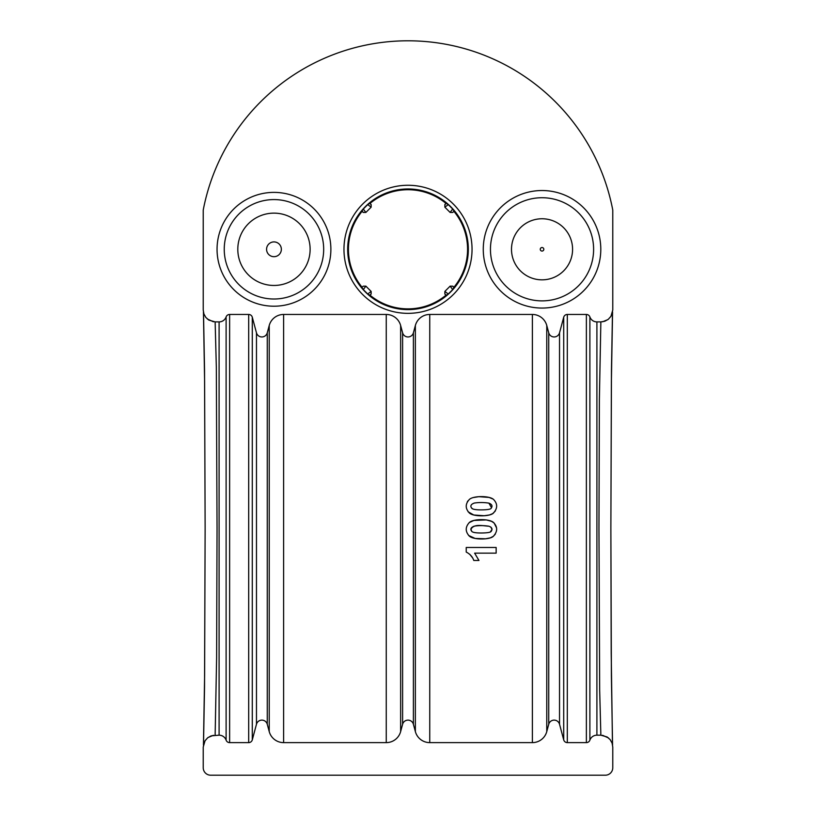 <?xml version="1.0" encoding="UTF-8"?>
<svg xmlns="http://www.w3.org/2000/svg" width="816" height="816" viewBox="0 0 816 816"><rect width="100%" height="100%" fill="white"/><g stroke="black" fill="none" stroke-linecap="round" stroke-linejoin="round"><path stroke-width="1.22" d="M466.242 529.196L466.293 530.431M468.639 535.49L475.147 538.458L485.52 538.795L490.273 537.877M490.324 537.856L493.313 536.326L495.322 534.123M496.556 527.87L494.108 522.995L491.456 521.291L486.275 519.925L473.923 520.435L469.322 522.546C465.222 527.054 465.212 531.553 469.282 536.051C473.26 540.029 489.977 539.794 493.313 536.326C497.668 531.573 497.76 526.983 493.598 522.566C489.651 518.66 473.188 518.68 469.322 522.546M429.746 742.621L532.389 742.621L532.389 314.456L429.746 314.456L429.746 742.621A14.892 14.892 0 0 1 415.364 731.585L415.364 325.492L413.396 332.826L413.396 724.251L415.364 731.585M473.79 515.008L484.184 515.743L489.478 514.967L492.711 513.611L495.322 511M468.109 511.785L473.759 514.998M492.854 498.984L489.1 497.423L478.808 496.679L473.321 497.546M467.894 500.922L467.344 501.738M586.378 314.456L567.314 314.456L567.314 742.621L586.378 742.621L586.378 314.456A3.723 3.723 0 0 1 589.886 316.934A7.446 7.446 0 0 0 596.904 321.902L596.904 735.175L600.862 735.175L599.668 690.091L598.954 528.544L599.372 399.707L600.862 321.902L596.904 321.902M248.686 314.456L229.622 314.456L229.622 742.621L248.686 742.621L248.686 314.456A3.723 3.723 0 0 1 252.287 317.21L256.469 332.826A5.59 5.59 0 0 0 267.26 332.826L267.26 724.251L269.229 731.585L269.229 325.492L267.26 332.826M600.862 735.175L607.175 736.991L610.164 739.643L612.102 743.141L612.775 747.089L612.775 767.723A7.487 7.446 85.3 0 1 605.339 775.2L210.661 775.2A7.487 7.446 94.7 0 1 203.225 767.723L203.225 747.089L205.04 740.775L207.692 737.786L211.191 735.848L219.096 735.175L219.096 321.902L215.138 321.902L216.332 366.986L217.046 528.544L216.628 657.38L215.138 735.175M203.521 744.447L204.541 686.623L205.132 528.523L204.541 370.423L203.521 312.62M215.138 321.902L208.825 320.086L205.836 317.434L203.898 313.936L203.225 309.988L203.225 210.069A208.498 208.498 0 0 1 612.775 210.069L612.775 309.988L610.96 316.302L608.308 319.291L604.809 321.229L600.862 321.902M612.479 312.63L611.459 370.454L610.868 528.554L611.204 653.137L612.479 744.457M219.096 321.902A7.446 7.446 0 0 0 226.114 316.934A3.723 3.723 0 0 1 229.622 314.456M269.229 325.492A14.892 14.892 0 0 1 283.611 314.456L283.611 742.621L386.254 742.621L386.254 314.456L283.611 314.456M386.254 314.456A14.892 14.892 0 0 1 400.636 325.492L402.604 332.826A5.59 5.59 0 0 0 413.396 332.826M415.364 325.492A14.892 14.892 0 0 1 429.746 314.456M532.389 314.456A14.892 14.892 0 0 1 546.771 325.492L546.771 731.585L548.74 724.251L548.74 332.826L546.771 325.492M548.74 332.826A5.59 5.59 0 0 0 559.531 332.826L559.531 724.251L563.713 739.867L563.713 317.21L559.531 332.826M563.713 317.21A3.723 3.723 0 0 1 567.314 314.456M362.11 287.283L363.232 286.161L362.11 287.283A59.568 59.568 0 0 1 362.11 211.313L363.232 212.435L362.1 210.916L363.304 209.018L365.874 212.446L371.147 207.172L367.72 204.602L369.617 203.398L371.137 204.541L370.015 203.408A59.568 59.568 0 0 1 445.985 203.408L444.863 204.541L444.853 207.172L450.126 212.446L452.758 212.446L453.89 211.313A59.568 59.568 0 0 1 453.89 287.283L452.768 286.161L453.9 287.681L452.696 289.588L450.126 286.151L444.853 291.424L448.28 294.005L446.383 295.208L444.863 294.066L445.985 295.188A59.568 59.568 0 0 1 370.015 295.188L371.137 294.066L371.147 291.424L365.874 286.151L363.304 289.588L362.1 287.681M363.304 289.588L367.72 294.005L371.147 291.424M371.137 294.066L369.617 295.208L367.72 294.005M448.28 294.005L452.696 289.588M453.89 211.313L452.768 212.435M450.126 212.446L452.696 209.018L453.9 210.916M452.696 209.018L448.28 204.602L444.853 207.172M444.863 204.541L446.383 203.398L448.28 204.602M367.72 204.602L363.304 209.018M596.904 735.175A7.446 7.446 0 0 0 589.886 740.143A3.723 3.723 0 0 1 586.378 742.621M567.314 742.621A3.723 3.723 0 0 1 563.713 739.867M559.531 724.251A5.59 5.59 0 0 0 548.74 724.251M546.771 731.585A14.892 14.892 0 0 1 532.389 742.621M413.396 724.251A5.59 5.59 0 0 0 402.604 724.251L400.636 731.585A14.892 14.892 0 0 1 386.254 742.621M283.611 742.621A14.892 14.892 0 0 1 269.229 731.585M267.26 724.251A5.59 5.59 0 0 0 256.469 724.251L252.287 739.867A3.723 3.723 0 0 1 248.686 742.621M229.622 742.621A3.723 3.723 0 0 1 226.114 740.143A7.446 7.446 0 0 0 219.096 735.175M363.232 286.161L365.874 286.151M365.874 212.446L363.232 212.435M371.137 204.541L371.147 207.172M444.863 294.066L444.853 291.424M450.126 286.151L452.758 286.161M496.148 553.146L496.148 547.475L466.232 547.475L466.232 552.075C470.087 554.044 472.597 556.849 473.78 560.47L478.961 560.47L474.626 553.146L496.148 553.146M469.71 554.227L472.423 557.654M471.628 531.155C470.047 529.084 470.924 527.411 474.249 526.147C478.982 525.412 483.857 525.433 488.896 526.208C491.946 527.411 492.742 529.064 491.273 531.145C491.048 532.307 487.784 532.93 481.46 533.001C475.544 533.011 472.27 532.399 471.628 531.155L470.975 529.196C474.167 523.362 483.266 526.004 488.896 526.208M491.915 529.533L490.406 531.828M490.814 527.034L491.915 529.176M469.322 499.494C465.222 503.972 465.212 508.45 469.282 512.917C473.26 516.875 489.977 516.63 493.313 513.182C497.668 508.46 497.76 503.9 493.598 499.504C489.651 495.618 473.188 495.649 469.322 499.494M488.896 503.125C491.946 504.329 492.742 505.961 491.273 508.042C491.048 509.194 487.784 509.806 481.46 509.888C475.544 509.888 472.27 509.276 471.628 508.052C470.047 505.991 470.924 504.329 474.249 503.064C478.982 502.34 483.857 502.36 488.896 503.125L491.518 507.685M472.739 508.858L471.628 508.052M472.046 249.298A64.046 64.046 0 0 1 375.982 304.766A64.046 64.046 0 0 1 375.982 193.841A64.046 64.046 0 0 1 472.046 249.298M600.8 249.298A58.772 58.772 0 0 1 512.652 300.196A58.772 58.772 0 0 1 512.652 198.4A58.772 58.772 0 0 1 600.8 249.298M330.878 249.298A56.906 56.906 0 0 1 245.514 298.585A56.906 56.906 0 0 1 245.514 200.012A56.906 56.906 0 0 1 330.878 249.298M361.539 287.762A60.323 60.323 0 0 0 468.323 249.298A60.323 60.323 0 0 0 387.559 192.545A60.323 60.323 0 0 0 361.539 287.762M237.803 249.298A36.159 36.159 0 0 1 273.962 213.139A36.159 36.159 0 0 1 310.121 249.298A36.159 36.159 0 0 1 273.962 285.457A36.159 36.159 0 0 1 237.803 249.298M323.677 249.298A49.715 49.715 0 0 0 249.104 206.244A49.715 49.715 0 0 0 249.104 292.352A49.715 49.715 0 0 0 323.677 249.298M281.357 249.298A7.385 7.385 0 0 0 270.269 242.903A7.385 7.385 0 0 0 270.269 255.694A7.385 7.385 0 0 0 281.357 249.298M511.499 249.298A30.539 30.539 0 0 1 542.038 218.759A30.539 30.539 0 0 1 572.577 249.298A30.539 30.539 0 0 1 542.038 279.837A30.539 30.539 0 0 1 511.499 249.298M593.609 249.298A51.581 51.581 0 0 0 542.038 197.727A51.581 51.581 0 0 0 490.457 249.298A51.581 51.581 0 0 0 542.038 300.88A51.581 51.581 0 0 0 593.609 249.298M543.803 249.298A1.765 1.765 0 0 0 541.151 247.768A1.765 1.765 0 0 0 541.151 250.828A1.765 1.765 0 0 0 543.803 249.298M256.469 724.251L256.469 332.826M252.287 317.21L252.287 739.867M402.604 724.251L402.604 332.826M400.636 325.492L400.636 731.585M589.886 740.143L589.886 316.934M226.114 316.934L226.114 740.143M602.596 321.779L607.859 319.627M612.561 311.936L611.398 380.929L610.868 527.942L611.388 675.76L612.561 745.141M608.532 737.97L602.596 735.298M213.404 321.779L207.386 319.025M203.439 311.936L204.602 380.929L205.132 527.952L204.612 675.77L203.439 745.141M208.1 737.48L213.404 735.298"/></g></svg>
